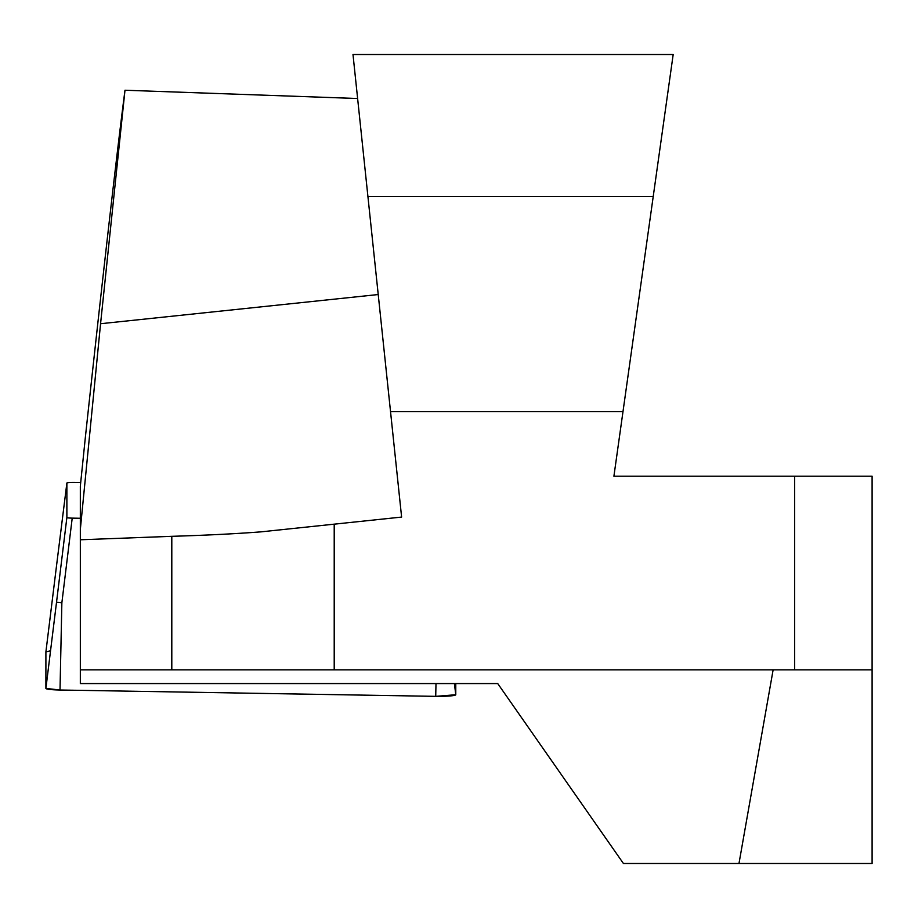 <?xml version="1.0" encoding="UTF-8"?>
<svg xmlns="http://www.w3.org/2000/svg" width="918" height="918" viewBox="0 0 918 918"><rect width="100%" height="100%" fill="white"/><g stroke="black" fill="none" stroke-linecap="round" stroke-linejoin="round"><path stroke-width="1.38" d="M80.325 529.514L80.325 486.242L85.317 437.737C102.265 280.61 117.275 149.095 124.986 90.239L100.567 323.721L80.325 529.514L80.325 683.566L497.728 683.566L623.425 863.494L872.1 863.494L872.1 476.212L613.913 476.212L673.181 54.506L352.994 54.506L401.614 517.075L260.896 531.866C234.905 533.84 205.207 535.32 171.804 536.319L80.325 539.773M773.128 669.853L738.979 863.494M872.1 669.853L80.325 669.853M260.896 531.866L334.209 524.155L334.209 669.853M794.644 669.853L794.644 476.212M653.226 196.509L367.911 196.509M622.989 411.666L390.529 411.666M357.618 98.513L124.986 90.239M45.9 651.906L56.526 565.74L45.9 651.883A17.086 1.629 0 0 0 45.9 651.906A17.086 1.629 0 0 0 45.9 651.883L45.9 688.408A17.086 1.629 0 0 0 60.014 690.015L435.717 696.349A17.086 1.629 0 0 0 455.776 694.742L455.776 683.566L455.776 694.742L454.399 683.566M45.9 688.408L56.526 602.242L61.862 602.851L72.212 518.131A6.449 0.62 180 0 1 66.876 517.523L66.876 483.04A6.449 0.62 180 0 1 66.876 483.029A6.449 0.62 180 0 1 74.45 482.432L80.692 482.535M80.325 518.268L72.212 518.131M56.526 602.242L66.876 517.523M56.526 565.74L66.876 483.04L56.526 565.729M50.536 650.782L45.9 651.906L45.9 688.408L60.014 690.015L435.717 696.349L455.776 694.742M171.804 669.853L171.804 536.319M378.216 294.54L100.567 323.721M60.014 690.015L61.862 602.851M435.717 696.349L435.993 683.566"/></g></svg>
